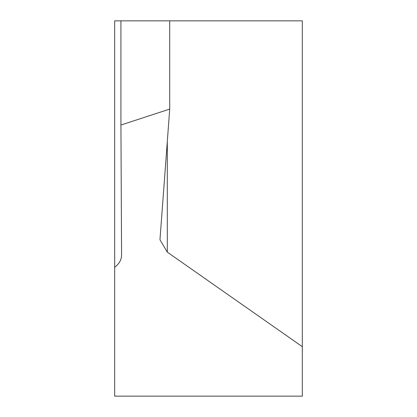 <?xml version="1.0" encoding="UTF-8"?>
<svg xmlns="http://www.w3.org/2000/svg" width="417" height="417" viewBox="0 0 417 417"><rect width="100%" height="100%" fill="white"/><g stroke="black" fill="none" stroke-linecap="round" stroke-linejoin="round"><path stroke-width="0.63" d="M114.675 208.5L114.675 396.15L302.325 396.15L302.325 346.683L167.3 252.139L167.3 141.384M120.93 20.85L114.675 20.85L114.675 267.266C119.199 263.836 121.503 259.791 121.576 255.121L120.93 125.022L120.93 20.85L302.325 20.85L302.325 346.683M169.719 20.85L169.719 109.092L120.93 125.022M167.3 252.139L159.972 239.754L169.719 109.092"/></g></svg>
